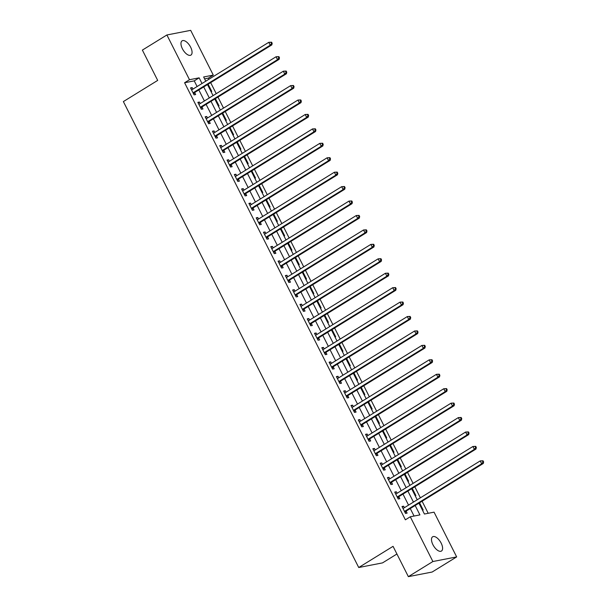 <?xml version="1.0" encoding="UTF-8"?>
<svg xmlns="http://www.w3.org/2000/svg" width="607" height="607" viewBox="0 0 607 607"><rect width="100%" height="100%" fill="white"/><g stroke="black" fill="none" stroke-linecap="round" stroke-linejoin="round"><path stroke-width="0.91" d="M432.928 544.714A8.384 3.983 -121.7 0 1 432.639 536.785A8.384 3.983 -121.7 0 1 441.16 543.113A8.384 3.983 -121.7 0 1 441.441 551.05A8.384 3.983 -121.7 0 1 432.928 544.714M182.404 48.757A8.384 3.983 -121.7 0 1 182.115 40.828A8.384 3.983 -121.7 0 1 190.628 47.164A8.384 3.983 -121.7 0 1 190.917 55.093A8.384 3.983 -121.7 0 1 182.404 48.757M396.925 554.001L382.516 562.894L358.729 567.515L123.373 101.581L157.691 80.405L142.379 50.093L166.895 34.971L190.681 30.35L213.285 75.093L203.641 76.968L205.773 81.194M208.945 79.236L208.383 78.121L213.285 75.093M428.201 513.294L422.108 501.23M420.385 497.823L414.816 486.791M413.094 483.392L407.525 472.36M405.802 468.953L400.233 457.928M398.511 454.522L392.941 443.489M391.219 440.09L385.65 429.058M383.935 425.651L378.358 414.627M376.644 411.22L371.067 400.188M369.352 396.781L363.775 385.756M362.06 382.349L356.484 371.325M354.769 367.918L349.192 356.886M347.477 353.479L341.908 342.454M340.186 339.047L334.616 328.015M332.894 324.616L327.325 313.584M325.602 310.177L320.033 299.152M318.311 295.746L312.742 284.713M311.019 281.314L305.45 270.282M303.728 266.875L298.158 255.851M296.436 252.444L290.867 241.411M289.144 238.012L283.575 226.98M281.853 223.573L276.284 212.549M274.561 209.142L268.992 198.11M267.27 194.71L261.7 183.678M259.978 180.271L254.409 169.247M252.694 165.84L247.117 154.808M245.403 151.409L239.826 140.376M238.111 136.97L232.534 125.945M230.819 122.538L225.243 111.506M223.528 108.107L217.951 97.074M216.236 93.668L210.667 82.643M418.936 503.18L424.422 514.03L434.058 512.156L456.661 556.907L432.882 561.528L410.279 516.777L419.923 514.903L415.173 505.51M432.882 561.528L408.367 576.65L432.146 572.029L456.661 556.907M208.383 78.121L204.597 78.857M207.511 84.631L208.247 84.487L211.744 91.414L211.008 91.558M214.802 99.062L215.538 98.918L219.036 105.853L218.3 105.99M222.094 113.501L222.83 113.357L226.328 120.285L225.592 120.429M229.385 127.933L230.114 127.789L233.619 134.716L232.883 134.86M236.677 142.364L237.405 142.22L240.911 149.155L240.175 149.292M243.968 156.803L244.697 156.659L248.202 163.587L247.466 163.731M251.26 171.235L251.988 171.091L255.494 178.018L254.758 178.162M258.552 185.666L259.28 185.53L262.778 192.457L262.049 192.594M265.843 200.105L266.572 199.961L270.069 206.888L269.341 207.033M273.135 214.537L273.863 214.392L277.361 221.32L276.633 221.464M280.426 228.968L281.155 228.831L284.653 235.759L283.924 235.895M287.718 243.407L288.446 243.263L291.944 250.19L291.216 250.334M295.002 257.838L295.738 257.694L299.236 264.622L298.507 264.766M302.294 272.27L303.03 272.133L306.527 279.061L305.799 279.197M309.585 286.709L310.321 286.565L313.819 293.492L313.091 293.636M316.877 301.14L317.613 300.996L321.111 307.924L320.382 308.068M324.168 315.572L324.904 315.435L328.402 322.363L327.674 322.499M331.46 330.011L332.196 329.867L335.694 336.794L334.958 336.938M338.752 344.442L339.488 344.298L342.985 351.225L342.249 351.37M346.043 358.874L346.779 358.737L350.277 365.664L349.541 365.809M353.335 373.313L354.071 373.168L357.569 380.096L356.833 380.24M360.626 387.744L361.355 387.6L364.86 394.527L364.124 394.671M367.918 402.175L368.646 402.039L372.152 408.966L371.416 409.11M375.209 416.614L375.938 416.47L379.443 423.398L378.707 423.542M382.501 431.046L383.229 430.902L386.735 437.837L385.999 437.973M389.793 445.477L390.521 445.341L394.019 452.268L393.29 452.412M397.084 459.916L397.813 459.772L401.31 466.7L400.582 466.844M404.376 474.348L405.104 474.204L408.602 481.139L407.874 481.275M411.667 488.787L412.396 488.643L415.894 495.57L415.165 495.714M418.959 503.218L419.687 503.074L423.185 510.001L422.457 510.146M197.108 86.543L194.24 80.868L184.596 82.742L405.377 519.804L410.279 516.777M414.065 516.041L410.271 508.529M408.549 505.13L402.98 494.098M401.257 490.691L395.688 479.667M393.966 476.26L388.397 465.228M386.674 461.828L381.105 450.796M379.383 447.389L373.813 436.365M372.091 432.958L366.522 421.926M364.799 418.527L359.23 407.494M357.508 404.087L351.939 393.063M350.216 389.656L344.647 378.624M342.925 375.217L337.355 364.192M335.633 360.786L330.064 349.753M328.349 346.354L322.772 335.322M321.057 331.915L315.481 320.891M313.766 317.484L308.189 306.452M306.474 303.052L300.897 292.02M299.183 288.613L293.606 277.589M291.891 274.182L286.314 263.15M284.6 259.75L279.03 248.718M277.308 245.311L271.739 234.287M270.016 230.88L264.447 219.848M262.725 216.449L257.156 205.416M255.433 202.01L249.864 190.985M248.142 187.578L242.572 176.546M240.85 173.147L235.281 162.115M233.558 158.708L227.989 147.683M226.267 144.276L220.698 133.244M218.975 129.845L213.406 118.813M211.684 115.406L206.114 104.381M204.392 100.974L198.823 89.942M192.935 89.115L192.176 87.613L190.568 87.924L194.065 94.851L195.674 94.54L194.726 92.659M200.227 103.547L199.468 102.044L197.859 102.355L201.357 109.283L202.966 108.972L202.017 107.09M207.518 117.978L206.759 116.476L205.151 116.787L208.649 123.722L210.257 123.403L209.309 121.529M214.81 132.417L214.051 130.915L212.442 131.226L215.94 138.153L217.549 137.842L216.6 135.96M222.101 146.848L221.343 145.346L219.734 145.657L223.232 152.585L224.84 152.274L223.892 150.399M229.393 161.28L228.627 159.778L227.026 160.089L230.523 167.024L232.132 166.705L231.184 164.831M236.677 175.719L235.918 174.217L234.317 174.528L237.815 181.455L239.424 181.144L238.475 179.262M243.968 190.15L243.21 188.648L241.609 188.959L245.107 195.886L246.715 195.575L245.767 193.701M251.26 204.582L250.501 203.079L248.9 203.391L252.398 210.326L254.007 210.007L253.058 208.133M258.552 219.021L257.793 217.518L256.184 217.83L259.69 224.757L261.298 224.446L260.342 222.564M265.843 233.452L265.084 231.95L263.476 232.261L266.981 239.188L268.582 238.877L267.634 237.003M273.135 247.884L272.376 246.381L270.768 246.7L274.273 253.627L275.874 253.316L274.925 251.435M280.426 262.323L279.668 260.82L278.059 261.131L281.565 268.059L283.166 267.748L282.217 265.866M287.718 276.754L286.959 275.252L285.351 275.563L288.856 282.49L290.457 282.179L289.509 280.305M295.01 291.193L294.251 289.683L292.642 290.002L296.14 296.929L297.749 296.618L296.8 294.736M302.301 305.625L301.542 304.122L299.934 304.433L303.432 311.361L305.04 311.05L304.092 309.168M309.593 320.056L308.834 318.554L307.225 318.865L310.723 325.792L312.332 325.481L311.383 323.607M316.884 334.495L316.126 332.985L314.517 333.304L318.015 340.231L319.623 339.92L318.675 338.038M324.176 348.926L323.417 347.424L321.809 347.735L325.306 354.663L326.915 354.351L325.967 352.47M331.468 363.358L330.709 361.855L329.1 362.167L332.598 369.094L334.207 368.783L333.258 366.909M338.759 377.797L338 376.287L336.392 376.606L339.89 383.533L341.498 383.222L340.55 381.34M346.051 392.228L345.292 390.726L343.683 391.037L347.181 397.964L348.79 397.653L347.841 395.772M353.342 406.66L352.584 405.157L350.975 405.468L354.473 412.396L356.081 412.085L355.133 410.211M360.634 421.099L359.868 419.596L358.267 419.907L361.764 426.835L363.373 426.524L362.425 424.642M367.918 435.53L367.159 434.028L365.558 434.339L369.056 441.266L370.665 440.955L369.716 439.073M375.209 449.962L374.451 448.459L372.85 448.77L376.348 455.705L377.956 455.387L377.008 453.512M382.501 464.401L381.742 462.898L380.141 463.209L383.639 470.137L385.248 469.826L384.299 467.944M389.793 478.832L389.034 477.33L387.425 477.641L390.931 484.568L392.539 484.257L391.583 482.375M397.084 493.263L396.325 491.761L394.717 492.072L398.222 499.007L399.823 498.688L398.875 496.814M404.376 507.702L403.617 506.2L402.009 506.511L405.514 513.439L407.115 513.127L406.166 511.246M408.367 576.65L393.055 546.338L358.729 567.515M184.596 82.742L189.498 79.714L166.895 34.971M202.01 83.516L199.142 77.84L189.498 79.714M413.45 502.103L407.881 491.071M406.159 487.671L400.59 476.639M398.867 473.232L393.298 462.208M391.576 458.801L386.006 447.769M384.284 444.37L378.715 433.337M376.993 429.931L371.423 418.906M369.701 415.499L364.132 404.467M362.409 401.06L356.84 390.035M355.125 386.629L349.549 375.596M347.834 372.197L342.257 361.165M340.542 357.758L334.965 346.734M333.251 343.327L327.674 332.295M325.959 328.895L320.382 317.863M318.667 314.456L313.098 303.432M311.376 300.025L305.807 288.993M304.084 285.594L298.515 274.561M296.793 271.154L291.223 260.13M289.501 256.723L283.932 245.691M282.209 242.292L276.64 231.259M274.918 227.853L269.349 216.828M267.626 213.421L262.057 202.389M260.335 198.99L254.765 187.958M253.043 184.551L247.474 173.526M245.752 170.119L240.182 159.087M238.46 155.688L232.891 144.656M231.168 141.249L225.599 130.224M223.884 126.817L218.308 115.785M216.593 112.386L211.016 101.354M209.301 97.947L203.724 86.922M207.495 84.593L213.065 95.625M214.787 99.032L220.356 110.057M222.079 113.463L227.648 124.496M229.37 127.895L234.939 138.927M236.662 142.334L242.231 153.359M243.953 156.765L249.523 167.798M251.245 171.197L256.814 182.229M258.529 185.636L264.106 196.66M265.82 200.067L271.397 211.099M273.112 214.499L278.689 225.531M280.404 228.938L285.98 239.962M287.695 243.369L293.272 254.401M294.987 257.8L300.556 268.833M302.278 272.24L307.848 283.264M309.57 286.671L315.139 297.703M316.862 301.102L322.431 312.135M324.153 315.541L329.722 326.566M331.445 329.973L337.014 341.005M338.736 344.412L344.306 355.436M346.028 358.843L351.597 369.868M353.32 373.275L358.889 384.307M360.611 387.714L366.18 398.738M367.903 402.145L373.472 413.177M375.194 416.577L380.764 427.609M382.486 431.016L388.055 442.04M389.77 445.447L395.347 456.479M397.061 459.878L402.638 470.911M404.353 474.317L409.93 485.342M411.645 488.749L417.221 499.781M194.24 80.868L199.142 77.84M190.826 88.44L192.176 87.613M207.632 84.866L208.247 84.487M419.073 503.453L419.687 503.074M411.781 489.022L412.396 488.643M404.49 474.583L405.104 474.204M397.198 460.152L397.813 459.772M389.906 445.72L390.521 445.341M382.622 431.281L383.229 430.902M375.331 416.85L375.938 416.47M368.039 402.418L368.646 402.039M360.748 387.979L361.355 387.6M353.456 373.548L354.071 373.168M346.165 359.109L346.779 358.737M338.873 344.677L339.488 344.298M331.581 330.246L332.196 329.867M324.29 315.807L324.904 315.435M316.998 301.375L317.613 300.996M309.707 286.944L310.321 286.565M302.415 272.505L303.03 272.133M295.123 258.074L295.738 257.694M287.832 243.642L288.446 243.263M280.54 229.203L281.155 228.831M273.249 214.772L273.863 214.392M265.957 200.34L266.572 199.961M258.665 185.901L259.28 185.53M251.381 171.47L251.988 171.091M244.09 157.038L244.697 156.659M236.798 142.599L237.405 142.22M229.507 128.168L230.114 127.789M222.215 113.737L222.83 113.357M214.924 99.298L215.538 98.918M198.117 102.871L199.468 102.044M205.409 117.31L206.759 116.476M212.7 131.742L214.051 130.915M219.992 146.173L221.343 145.346M227.284 160.612L228.627 159.778M234.575 175.044L235.918 174.217M241.867 189.475L243.21 188.648M249.158 203.914L250.501 203.079M256.45 218.345L257.793 217.518M263.742 232.777L265.084 231.95M271.033 247.216L272.376 246.381M278.325 261.647L279.668 260.82M285.616 276.079L286.959 275.252M292.908 290.518L294.251 289.683M300.199 304.949L301.542 304.122M307.491 319.388L308.834 318.554M314.783 333.82L316.126 332.985M322.067 348.251L323.417 347.424M329.358 362.69L330.709 361.855M336.65 377.122L338 376.287M343.941 391.553L345.292 390.726M351.233 405.992L352.584 405.157M358.525 420.423L359.868 419.596M365.816 434.855L367.159 434.028M373.108 449.294L374.451 448.459M380.399 463.725L381.742 462.898M387.691 478.157L389.034 477.33M394.982 492.596L396.325 491.761M402.274 507.027L403.617 506.2M193.534 92.53L195.143 92.211L271.83 44.903L270.221 45.214L193.534 92.53A1.313 1.131 -101 0 0 193.216 92.833L193.117 92.97M271.541 43.469L270.221 45.214L268.764 42.331L271.602 42.194L270.957 42.315L271.541 43.469L272.186 43.347L271.602 42.194M191.516 89.798L191.668 89.783A1.313 1.131 -101 0 0 192.078 89.639L268.764 42.331L270.957 42.315M195.143 92.211A1.313 1.131 -101 0 0 194.817 92.522L193.701 94.131M191.455 89.684L192.138 89.601M271.83 44.903L272.186 43.347M200.826 106.961L202.435 106.65L279.121 59.342L277.513 59.653L200.826 106.961A1.313 1.131 -101 0 0 200.507 107.272L200.409 107.409M278.833 57.908L277.513 59.653L276.056 56.762L278.894 56.626L278.249 56.747L278.833 57.908L279.478 57.779L278.894 56.626M198.808 104.237L198.959 104.214A1.313 1.131 -101 0 0 199.369 104.078L276.056 56.762L278.249 56.747M202.435 106.65A1.313 1.131 -101 0 0 202.108 106.961L200.993 108.562M198.747 104.116L199.43 104.032M279.121 59.342L279.478 57.779M208.118 121.392L209.726 121.081L286.413 73.773L284.804 74.084L208.118 121.392A1.313 1.131 -101 0 0 207.799 121.704L207.7 121.84M286.125 72.339L284.804 74.084L283.348 71.201L286.185 71.057L285.54 71.186L286.125 72.339L286.77 72.21L286.185 71.057M206.099 118.669L206.251 118.653A1.313 1.131 -101 0 0 206.661 118.509L283.348 71.201L285.54 71.186M209.726 121.081A1.313 1.131 -101 0 0 209.4 121.392L208.284 122.993M206.039 118.547L206.721 118.471M286.413 73.773L286.77 72.21M215.409 135.831L217.018 135.52L293.705 88.205L292.096 88.516L215.409 135.831A1.313 1.131 -101 0 0 215.083 136.135L214.992 136.272M293.416 86.771L292.096 88.516L290.639 85.633L293.477 85.496L292.832 85.617L293.416 86.771L294.054 86.649L293.477 85.496M213.391 133.1L213.543 133.085A1.313 1.131 -101 0 0 213.952 132.941L290.639 85.633L292.832 85.617M217.018 135.52A1.313 1.131 -101 0 0 216.691 135.824L215.576 137.432M213.33 132.986L214.013 132.903M293.705 88.205L294.054 86.649M222.701 150.263L224.309 149.952L300.996 102.644L299.388 102.955L222.701 150.263A1.313 1.131 -101 0 0 222.374 150.574L222.283 150.711M300.708 101.21L299.388 102.955L297.931 100.064L300.769 99.927L300.124 100.049L300.708 101.21L301.345 101.081L300.769 99.927M220.682 147.539L220.834 147.516A1.313 1.131 -101 0 0 221.244 147.38L297.931 100.064L300.124 100.049M224.309 149.952A1.313 1.131 -101 0 0 223.983 150.263L222.868 151.864M220.622 147.418L221.305 147.334M300.996 102.644L301.345 101.081M229.992 164.694L231.601 164.383L308.288 117.075L306.679 117.386L229.992 164.694A1.313 1.131 -101 0 0 229.666 165.005L229.575 165.142M307.999 115.641L306.679 117.386L305.222 114.503L308.053 114.359L307.415 114.488L307.999 115.641L308.637 115.512L308.053 114.359M227.974 161.97L228.126 161.955A1.313 1.131 -101 0 0 228.536 161.811L305.222 114.503L307.415 114.488M231.601 164.383A1.313 1.131 -101 0 0 231.275 164.694L230.159 166.295M227.913 161.849L228.596 161.773M308.288 117.075L308.637 115.512M237.284 179.133L238.892 178.822L315.572 131.507L313.971 131.818L237.284 179.133A1.313 1.131 -101 0 0 236.958 179.437L236.867 179.573M315.291 130.073L313.971 131.818L312.514 128.934L315.344 128.798L314.707 128.919L315.291 130.073L315.928 129.951L315.344 128.798M235.266 176.402L235.417 176.387A1.313 1.131 -101 0 0 235.827 176.242L312.514 128.934L314.707 128.919M238.892 178.822A1.313 1.131 -101 0 0 238.566 179.126L237.451 180.734M235.205 176.288L235.888 176.205M315.572 131.507L315.928 129.951M244.575 193.565L246.184 193.254L322.863 145.946L321.262 146.257L244.575 193.565A1.313 1.131 -101 0 0 244.249 193.876L244.158 194.012M322.583 144.512L321.262 146.257L319.798 143.366L322.636 143.229L321.998 143.351L322.583 144.512L323.22 144.383L322.636 143.229M242.557 190.841L242.709 190.818A1.313 1.131 -101 0 0 243.119 190.681L319.798 143.366L321.998 143.351M246.184 193.254A1.313 1.131 -101 0 0 245.858 193.565L244.742 195.166M242.497 190.719L243.179 190.644M322.863 145.946L323.22 144.383M251.867 207.996L253.476 207.685L330.155 160.377L328.554 160.688L251.867 207.996A1.313 1.131 -101 0 0 251.541 208.307L251.45 208.444M329.867 158.943L328.554 160.688L327.09 157.805L329.927 157.661L329.29 157.79L329.867 158.943L330.512 158.814L329.927 157.661M249.849 205.272L250.001 205.257A1.313 1.131 -101 0 0 250.41 205.113L327.09 157.805L329.29 157.79M253.476 207.685A1.313 1.131 -101 0 0 253.149 207.996L252.034 209.597M249.788 205.151L250.471 205.075M330.155 160.377L330.512 158.814M259.159 222.435L260.767 222.124L337.446 174.808L335.846 175.12L259.159 222.435A1.313 1.131 -101 0 0 258.832 222.746L258.741 222.875M337.158 173.374L335.846 175.12L334.381 172.236L337.219 172.1L336.582 172.221L337.158 173.374L337.803 173.253L337.219 172.1M257.14 219.704L257.292 219.688A1.313 1.131 -101 0 0 257.702 219.544L334.381 172.236L336.582 172.221M260.767 222.124A1.313 1.131 -101 0 0 260.441 222.428L259.326 224.036M257.08 219.59L257.763 219.506M337.446 174.808L337.803 173.253M266.45 236.867L268.059 236.555L344.738 189.247L343.13 189.559L266.45 236.867A1.313 1.131 -101 0 0 266.124 237.178L266.033 237.314M344.45 187.813L343.13 189.559L341.673 186.668L344.51 186.531L343.865 186.653L344.45 187.813L345.095 187.684L344.51 186.531M264.424 234.143L264.584 234.12A1.313 1.131 -101 0 0 264.993 233.983L341.673 186.668L343.865 186.653M268.059 236.555A1.313 1.131 -101 0 0 267.733 236.867L266.617 238.468M264.371 234.021L265.054 233.945M344.738 189.247L345.095 187.684M273.742 251.298L275.35 250.987L352.03 203.679L350.421 203.99L273.742 251.298A1.313 1.131 -101 0 0 273.416 251.609L273.325 251.746M351.741 202.245L350.421 203.99L348.964 201.107L351.802 200.963L351.157 201.092L351.741 202.245L352.386 202.123L351.802 200.963M271.716 248.574L271.875 248.559A1.313 1.131 -101 0 0 272.285 248.415L348.964 201.107L351.157 201.092M275.35 250.987A1.313 1.131 -101 0 0 275.024 251.298L273.901 252.899M271.655 248.453L272.346 248.377M352.03 203.679L352.386 202.123M281.033 265.737L282.634 265.426L359.321 218.11L357.713 218.421L281.033 265.737A1.313 1.131 -101 0 0 280.707 266.048L280.616 266.177M359.033 216.676L357.713 218.421L356.256 215.538L359.094 215.402L358.449 215.523L359.033 216.676L359.678 216.555L359.094 215.402M279.008 263.006L279.167 262.99A1.313 1.131 -101 0 0 279.569 262.846L356.256 215.538L358.449 215.523M282.634 265.426A1.313 1.131 -101 0 0 282.316 265.729L281.193 267.338M278.947 262.892L279.637 262.808M359.321 218.11L359.678 216.555M288.325 280.168L289.926 279.857L366.613 232.549L365.004 232.86L288.325 280.168A1.313 1.131 -101 0 0 287.999 280.48L287.9 280.616M366.325 231.115L365.004 232.86L363.547 229.97L366.385 229.833L365.74 229.954L366.325 231.115L366.969 230.986L366.385 229.833M286.299 277.445L286.458 277.422A1.313 1.131 -101 0 0 286.861 277.285L363.547 229.97L365.74 229.954M289.926 279.857A1.313 1.131 -101 0 0 289.607 280.168L288.484 281.769M286.238 277.323L286.929 277.247M366.613 232.549L366.969 230.986M295.617 294.6L297.218 294.289L373.904 246.981L372.296 247.292L295.617 294.6A1.313 1.131 -101 0 0 295.29 294.911L295.192 295.048M373.616 245.547L372.296 247.292L370.839 244.409L373.677 244.264L373.032 244.393L373.616 245.547L374.261 245.425L373.677 244.264M293.591 291.876L293.75 291.861A1.313 1.131 -101 0 0 294.152 291.717L370.839 244.409L373.032 244.393M297.218 294.289A1.313 1.131 -101 0 0 296.899 294.6L295.776 296.201M293.53 291.755L294.22 291.679M373.904 246.981L374.261 245.425M302.901 309.039L304.509 308.728L381.196 261.412L379.587 261.731L302.901 309.039A1.313 1.131 -101 0 0 302.582 309.35L302.483 309.479M380.908 259.978L379.587 261.731L378.131 258.84L380.968 258.703L380.323 258.825L380.908 259.978L381.553 259.857L380.968 258.703M300.882 306.307L301.042 306.292A1.313 1.131 -101 0 0 301.444 306.148L378.131 258.84L380.323 258.825M304.509 308.728A1.313 1.131 -101 0 0 304.19 309.031L303.068 310.64M300.822 306.194L301.512 306.11M381.196 261.412L381.553 259.857M310.192 323.47L311.801 323.159L388.488 275.851L386.879 276.162L310.192 323.47A1.313 1.131 -101 0 0 309.873 323.781L309.775 323.918M388.199 274.417L386.879 276.162L385.422 273.271L388.26 273.135L387.615 273.264L388.199 274.417L388.844 274.288L388.26 273.135M308.174 320.746L308.326 320.724A1.313 1.131 -101 0 0 308.735 320.587L385.422 273.271L387.615 273.264M311.801 323.159A1.313 1.131 -101 0 0 311.482 323.47L310.359 325.071M308.113 320.625L308.804 320.549M388.488 275.851L388.844 274.288M317.484 337.909L319.092 337.591L395.779 290.283L394.171 290.594L317.484 337.909A1.313 1.131 -101 0 0 317.165 338.213L317.066 338.349M395.491 288.849L394.171 290.594L392.714 287.71L395.552 287.566L394.907 287.695L395.491 288.849L396.136 288.727L395.552 287.566M315.465 335.178L315.617 335.163A1.313 1.131 -101 0 0 316.027 335.018L392.714 287.71L394.907 287.695M319.092 337.591A1.313 1.131 -101 0 0 318.766 337.902L317.651 339.503M315.405 335.056L316.088 334.981M395.779 290.283L396.136 288.727M324.775 352.341L326.384 352.03L403.071 304.714L401.462 305.033L324.775 352.341A1.313 1.131 -101 0 0 324.457 352.652L324.358 352.788M402.782 303.28L401.462 305.033L400.005 302.142L402.843 302.005L402.198 302.127L402.782 303.28L403.427 303.159L402.843 302.005M322.757 349.617L322.909 349.594A1.313 1.131 -101 0 0 323.319 349.45L400.005 302.142L402.198 302.127M326.384 352.03A1.313 1.131 -101 0 0 326.058 352.341L324.942 353.942M322.696 349.495L323.379 349.412M403.071 304.714L403.427 303.159M332.067 366.772L333.675 366.461L410.362 319.153L408.754 319.464L332.067 366.772A1.313 1.131 -101 0 0 331.748 367.083L331.65 367.22M410.074 317.719L408.754 319.464L407.297 316.573L410.135 316.437L409.49 316.566L410.074 317.719L410.719 317.59L410.135 316.437M330.049 364.048L330.2 364.033A1.313 1.131 -101 0 0 330.61 363.889L407.297 316.573L409.49 316.566M333.675 366.461A1.313 1.131 -101 0 0 333.349 366.772L332.234 368.373M329.988 363.927L330.671 363.851M410.362 319.153L410.719 317.59M339.359 381.211L340.967 380.893L417.654 333.584L416.045 333.896L339.359 381.211A1.313 1.131 -101 0 0 339.04 381.515L338.941 381.651M417.366 332.15L416.045 333.896L414.589 331.012L417.426 330.868L416.781 330.997L417.366 332.15L418.011 332.029L417.426 330.868M337.34 378.48L337.492 378.465A1.313 1.131 -101 0 0 337.902 378.32L414.589 331.012L416.781 330.997M340.967 380.893A1.313 1.131 -101 0 0 340.641 381.204L339.525 382.805M337.28 378.358L337.962 378.282M417.654 333.584L418.011 332.029M346.65 395.643L348.259 395.332L424.946 348.016L423.337 348.335L346.65 395.643A1.313 1.131 -101 0 0 346.324 395.954L346.233 396.09M424.657 346.582L423.337 348.335L421.88 345.444L424.718 345.307L424.073 345.429L424.657 346.582L425.295 346.46L424.718 345.307M344.632 392.919L344.784 392.896A1.313 1.131 -101 0 0 345.193 392.752L421.88 345.444L424.073 345.429M348.259 395.332A1.313 1.131 -101 0 0 347.932 395.643L346.817 397.244M344.571 392.797L345.254 392.714M424.946 348.016L425.295 346.46M353.942 410.074L355.55 409.763L432.237 362.455L430.629 362.766L353.942 410.074A1.313 1.131 -101 0 0 353.615 410.385L353.524 410.522M431.949 361.021L430.629 362.766L429.172 359.875L432.009 359.739L431.365 359.868L431.949 361.021L432.586 360.892L432.009 359.739M351.923 407.35L352.075 407.335A1.313 1.131 -101 0 0 352.485 407.191L429.172 359.875L431.365 359.868M355.55 409.763A1.313 1.131 -101 0 0 355.224 410.074L354.109 411.675M351.863 407.229L352.546 407.153M432.237 362.455L432.586 360.892M361.233 424.513L362.842 424.194L439.529 376.886L437.92 377.197L361.233 424.513A1.313 1.131 -101 0 0 360.907 424.817L360.816 424.953M439.24 375.452L437.92 377.197L436.463 374.314L439.293 374.178L438.656 374.299L439.24 375.452L439.878 375.331L439.293 374.178M359.215 421.782L359.367 421.766A1.313 1.131 -101 0 0 359.776 421.622L436.463 374.314L438.656 374.299M362.842 424.194A1.313 1.131 -101 0 0 362.516 424.505L361.4 426.114M359.154 421.66L359.837 421.584M439.529 376.886L439.878 375.331M368.525 438.944L370.133 438.633L446.813 391.318L445.212 391.636L368.525 438.944A1.313 1.131 -101 0 0 368.199 439.256L368.108 439.392M446.532 389.884L445.212 391.636L443.755 388.746L446.585 388.609L445.948 388.73L446.532 389.884L447.169 389.762L446.585 388.609M366.507 436.221L366.658 436.198A1.313 1.131 -101 0 0 367.068 436.054L443.755 388.746L445.948 388.73M370.133 438.633A1.313 1.131 -101 0 0 369.807 438.944L368.692 440.545M366.446 436.099L367.129 436.016M446.813 391.318L447.169 389.762M375.816 453.376L377.425 453.065L454.104 405.757L452.503 406.068L375.816 453.376A1.313 1.131 -101 0 0 375.49 453.687L375.399 453.824M453.824 404.323L452.503 406.068L451.039 403.185L453.877 403.04L453.239 403.169L453.824 404.323L454.461 404.194L453.877 403.04M373.798 450.652L373.95 450.637A1.313 1.131 -101 0 0 374.36 450.493L451.039 403.185L453.239 403.169M377.425 453.065A1.313 1.131 -101 0 0 377.099 453.376L375.983 454.977M373.737 450.531L374.42 450.455M454.104 405.757L454.461 404.194M383.108 467.815L384.717 467.504L461.396 420.188L459.795 420.499L383.108 467.815A1.313 1.131 -101 0 0 382.782 468.118L382.691 468.255M461.108 418.754L459.795 420.499L458.331 417.616L461.168 417.479L460.531 417.601L461.108 418.754L461.752 418.633L461.168 417.479M381.09 465.083L381.242 465.068A1.313 1.131 -101 0 0 381.651 464.924L458.331 417.616L460.531 417.601M384.717 467.504A1.313 1.131 -101 0 0 384.39 467.807L383.275 469.416M381.029 464.97L381.712 464.886M461.396 420.188L461.752 418.633M390.4 482.246L392.008 481.935L468.687 434.627L467.087 434.938L390.4 482.246A1.313 1.131 -101 0 0 390.073 482.557L389.982 482.694M468.399 433.193L467.087 434.938L465.622 432.047L468.46 431.911L467.822 432.032L468.399 433.193L469.044 433.064L468.46 431.911M388.381 479.522L388.533 479.5A1.313 1.131 -101 0 0 388.943 479.363L465.622 432.047L467.822 432.032M392.008 481.935A1.313 1.131 -101 0 0 391.682 482.246L390.567 483.847M388.321 479.401L389.004 479.318M468.687 434.627L469.044 433.064M397.691 496.678L399.3 496.367L475.979 449.059L474.371 449.37L397.691 496.678A1.313 1.131 -101 0 0 397.365 496.989L397.274 497.125M475.691 447.625L474.371 449.37L472.914 446.486L475.751 446.342L475.106 446.471L475.691 447.625L476.336 447.496L475.751 446.342M395.665 493.954L395.825 493.939A1.313 1.131 -101 0 0 396.234 493.794L472.914 446.486L475.106 446.471M399.3 496.367A1.313 1.131 -101 0 0 398.974 496.678L397.858 498.279M395.612 493.832L396.295 493.757M475.979 449.059L476.336 447.496M404.983 511.117L406.591 510.806L483.271 463.49L481.662 463.801L404.983 511.117A1.313 1.131 -101 0 0 404.657 511.42L404.566 511.557M482.982 462.056L481.662 463.801L480.205 460.918L483.043 460.781L482.398 460.903L482.982 462.056L483.627 461.935L483.043 460.781M402.957 508.385L403.116 508.37A1.313 1.131 -101 0 0 403.526 508.226L480.205 460.918L482.398 460.903M406.591 510.806A1.313 1.131 -101 0 0 406.265 511.109L405.142 512.718M402.896 508.271L403.587 508.188M483.271 463.49L483.627 461.935M193.216 92.833L194.817 92.522M200.507 107.272L202.108 106.961M207.799 121.704L209.4 121.392M215.083 136.135L216.691 135.824M222.374 150.574L223.983 150.263M229.666 165.005L231.275 164.694M236.958 179.437L238.566 179.126M244.249 193.876L245.858 193.565M251.541 208.307L253.149 207.996M258.832 222.746L260.441 222.428M266.124 237.178L267.733 236.867M273.416 251.609L275.024 251.298M280.707 266.048L282.316 265.729M287.999 280.48L289.607 280.168M295.29 294.911L296.899 294.6M302.582 309.35L304.19 309.031M309.873 323.781L311.482 323.47M317.165 338.213L318.766 337.902M324.457 352.652L326.058 352.341M331.748 367.083L333.349 366.772M339.04 381.515L340.641 381.204M346.324 395.954L347.932 395.643M353.615 410.385L355.224 410.074M360.907 424.817L362.516 424.505M368.199 439.256L369.807 438.944M375.49 453.687L377.099 453.376M382.782 468.118L384.39 467.807M390.073 482.557L391.682 482.246M397.365 496.989L398.974 496.678M404.657 511.42L406.265 511.109"/></g></svg>
